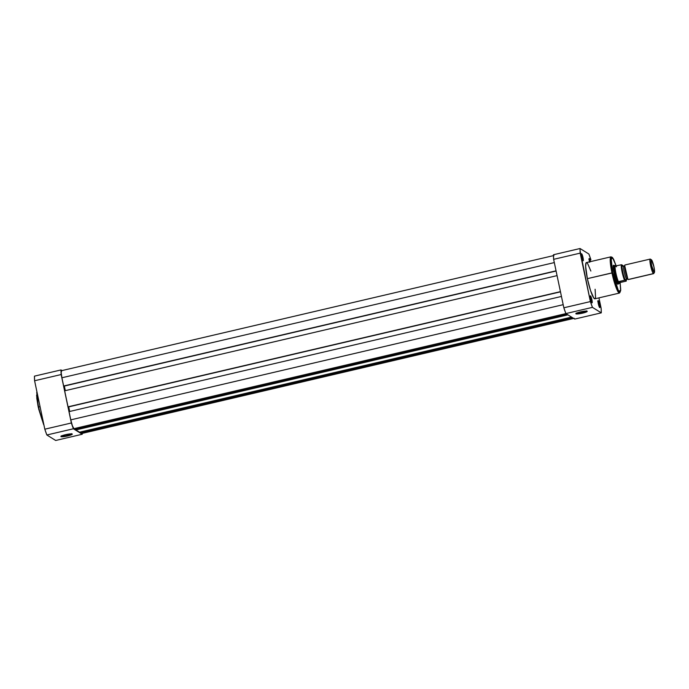 <?xml version="1.0" encoding="UTF-8"?>
<svg xmlns="http://www.w3.org/2000/svg" width="689" height="689" viewBox="0 0 689 689"><rect width="100%" height="100%" fill="white"/><g stroke="black" fill="none" stroke-linecap="round" stroke-linejoin="round"><path stroke-width="1.03" d="M61.338 436.068A5.348 0.775 168.1 0 0 67.444 435.448L67.617 435.956A5.822 0.844 -11.9 0 1 60.933 436.378A5.822 0.844 -11.9 0 1 65.567 434.681L61.02 436.283L63.354 436.697L68.693 435.689L72.285 434.156L65.567 434.681A5.822 0.844 -11.9 0 1 72.199 434.01A5.822 0.844 -11.9 0 1 67.617 435.956L67.444 435.448A5.348 0.775 -11.9 0 1 61.338 436.068M36.939 391.869L38.257 407.156L37.017 392.23A18.603 2.765 76.8 0 0 38.627 407.01L40.057 406.674L38.627 407.01A18.603 2.765 76.8 0 0 43.7 423.924L38.257 407.156L43.958 425.173M67.203 434.328L67.444 435.448L67.203 434.328M61.011 369.933L62.036 370.57L61.011 369.933L34.45 376.142L34.596 380.75L44.811 429.195L46.852 434.983L55.688 440.478L46.852 434.983L73.404 428.773L71.363 422.986L61.157 374.54L61.011 369.933L34.45 376.142A39.359 5.848 76.8 0 0 34.596 380.75L61.157 374.54L71.363 422.986L44.811 429.195L34.596 380.75L61.157 374.54A39.359 5.848 -103.2 0 1 61.011 369.933M82.249 433.381L82.241 434.259L73.404 428.773L82.241 434.259L55.688 440.478L82.241 434.259A39.359 5.848 -103.2 0 0 82.249 433.381M36.818 392.17L36.689 392.73M36.586 395.331L37.912 405.451M38.644 408.896L43.657 424.613M71.699 433.881A5.348 0.775 -11.9 0 1 67.444 435.448A5.348 0.775 168.1 0 0 71.699 433.881M73.404 428.773A39.359 5.848 -103.2 0 1 71.363 422.986L44.811 429.195A39.359 5.848 76.8 0 0 46.852 434.983L73.404 428.773M81.819 433.476L80.329 432.012L80.535 432.813L572.55 317.724L80.535 432.813L81.569 433.45L573.584 318.361L81.569 433.45A8.182 1.214 76.8 0 0 81.767 433.493L574.238 318.301M79.545 432.192L571.56 317.104L79.545 432.192L75.911 429.936L79.545 432.192M567.925 314.847L75.911 429.936L567.925 314.847M75.712 429.135L75.911 429.936L75.712 429.135M74.92 429.316L566.935 314.227L74.92 429.316L73.895 428.679L74.92 429.316M565.91 313.59L73.895 428.679L565.91 313.59M70.778 419.859A8.182 1.214 76.8 0 0 73.895 428.679L72.379 425.724L70.778 419.859L563.189 304.676L70.778 419.859L69.046 411.626L70.778 419.859M561.449 296.442L69.046 411.626L561.449 296.442M69.701 411.471L68.728 406.872L69.701 411.471M68.28 406.975L560.484 291.843L68.28 406.975M560.441 291.645L68.03 406.829L560.441 291.645M557.065 275.626L64.654 390.801L68.03 406.829L64.654 390.801L557.065 275.626M64.344 386.055L65.309 390.646L64.344 386.055M63.896 386.159L556.092 271.027L63.896 386.159M556.049 270.829L63.646 386.004L556.049 270.829M554.318 262.587L61.907 377.77L63.646 386.004L61.907 377.77L554.318 262.587M553.965 255.507L61.493 370.699A8.182 1.214 76.8 0 0 61.907 377.77L61.149 372.43L61.683 370.751M599.309 307.061A3.135 0.465 76.8 0 0 599.034 304.572L599.568 304.512A3.6 0.534 -103.2 0 1 599.663 307.604A3.6 0.534 -103.2 0 1 598.302 303.728L599.774 307.613L598.862 301.937L598.009 300.748L598.302 303.728A3.6 0.534 -103.2 0 1 598.043 300.671A3.6 0.534 -103.2 0 1 599.568 304.512L599.034 304.572A3.135 0.465 -103.2 0 1 599.309 307.061M591.627 302.29A3.135 0.465 76.8 0 0 591.36 299.801L591.894 299.741A3.6 0.534 -103.2 0 1 591.989 302.833A3.6 0.534 -103.2 0 1 590.619 298.957L592.101 302.841L590.998 296.666L590.292 296.227L590.619 298.957A3.6 0.534 -103.2 0 1 590.37 295.9A3.6 0.534 -103.2 0 1 591.894 299.741L591.36 299.801A3.135 0.465 -103.2 0 1 591.627 302.29M589.474 261.854A3.6 0.534 -103.2 0 1 589.431 261.639L589.586 262.32M582.765 260.201A3.135 0.465 76.8 0 0 582.489 257.703L583.023 257.652A3.6 0.534 -103.2 0 1 583.118 260.743A3.6 0.534 -103.2 0 1 581.749 256.859L583.23 260.752L582.127 254.577L581.421 254.138L581.749 256.859A3.6 0.534 -103.2 0 1 581.499 253.81A3.6 0.534 -103.2 0 1 583.023 257.652L582.489 257.703A3.135 0.465 -103.2 0 1 582.765 260.201M582.386 312.651A5.348 0.775 168.1 0 0 586.64 311.083A5.348 0.775 -11.9 0 1 582.386 312.651L582.145 311.531L582.386 312.651A5.348 0.775 -11.9 0 1 576.28 313.271A5.348 0.775 168.1 0 0 582.386 312.651L582.558 313.159L582.386 312.651M580.508 311.884A5.822 0.844 -11.9 0 1 587.14 311.213A5.822 0.844 -11.9 0 1 582.558 313.159L587.106 311.557L585.624 311.075L579.432 312.151L575.84 313.684L582.558 313.159A5.822 0.844 -11.9 0 1 575.875 313.581A5.822 0.844 -11.9 0 1 580.508 311.884M618.903 283.687A9.353 1.387 -103.2 0 1 618.679 283.635A9.353 1.387 76.8 0 0 618.955 283.661A9.353 1.387 76.8 0 0 618.998 283.635A9.353 1.387 -103.2 0 1 618.903 283.687L617.568 283.997A9.353 1.387 76.8 0 0 617.723 283.859M617.869 284.29A9.818 1.456 -103.2 0 1 614.132 273.714L616.569 282.094L617.869 284.299L618.498 283.291M587.209 262.965L586.072 262.862L585.65 266.505L587.372 278.649L611.953 272.896L615.191 285.039L619.48 293.058A18.603 2.765 -103.2 0 1 611.953 272.896A18.603 2.765 -103.2 0 1 611.005 256.825L586.425 262.569A18.603 2.765 76.8 0 0 587.372 278.649L612.702 272.818L618.446 290.836L620.634 290.732L620.1 282.585L620.711 289.475L620.083 292.222L618.843 291.456L616.689 286.977L612.702 272.818L611.143 258.521L613.107 258.444L616.216 265.963L612.461 257.471L611.005 256.825L610.402 263.284L611.953 272.896L612.702 272.818L611.195 263.499L611.444 257.591L612.211 257.41L613.701 259.486L616.474 266.772M581.972 257.824L582.489 257.703L581.972 257.824M590.843 299.922L591.36 299.801L590.843 299.922M598.526 304.693L599.034 304.572L598.526 304.693M553.482 254.741L553.629 259.34L563.843 307.794L565.884 313.573L574.721 319.067L565.884 313.573L592.445 307.363L590.395 301.575L580.069 250.684L580.043 248.522L588.88 254.017L590.921 259.805A39.359 5.848 -103.2 0 0 588.88 254.017L580.043 248.522L553.482 254.741A39.359 5.848 76.8 0 0 553.629 259.34L580.19 253.13L590.395 301.575L563.843 307.794L553.629 259.34L580.19 253.13A39.359 5.848 -103.2 0 1 580.043 248.522L553.482 254.741M598.939 297.863L601.127 308.25L601.282 312.858L592.445 307.363L601.282 312.858L574.721 319.067L601.282 312.858A39.359 5.848 -103.2 0 0 601.127 308.25L598.939 297.863M590.542 261.734L589.328 258.547L589.431 261.639A3.6 0.534 -103.2 0 1 589.173 258.582A3.6 0.534 -103.2 0 1 590.516 261.613M620.109 282.576L620.703 290.517L619.48 293.058L594.9 298.811A18.603 2.765 76.8 0 1 587.372 278.649L590.525 290.534L593.746 297.958L594.762 298.819L595.554 297.536L595.115 289.251M590.861 271.044L587.579 263.422M614.244 265.678L613.563 265.256L613.227 267.306L614.132 273.714A9.818 1.456 -103.2 0 1 613.443 265.394A9.818 1.456 -103.2 0 1 614.235 265.678M589.095 259.228A3.135 0.465 -103.2 0 1 589.999 261.734A3.135 0.465 76.8 0 0 589.095 259.228M597.966 301.317A3.135 0.465 -103.2 0 1 599.034 304.572A3.135 0.465 76.8 0 0 597.966 301.317M590.284 296.546A3.135 0.465 -103.2 0 1 591.36 299.801A3.135 0.465 76.8 0 0 590.284 296.546M581.413 254.456A3.135 0.465 -103.2 0 1 582.489 257.703A3.135 0.465 76.8 0 0 581.413 254.456M592.445 307.363A39.359 5.848 -103.2 0 1 590.395 301.575L563.843 307.794A39.359 5.848 76.8 0 0 565.884 313.573L592.445 307.363M625.147 265.024L624.69 265.566L627.868 279.148L628.514 279.433M625.939 279.665L625.5 280.139A1.516 1.49 121.9 0 1 627.765 279.097A1.516 1.49 -58.1 0 0 626.654 278.916A6.545 0.973 -103.2 0 1 624.32 272.551A6.545 0.973 -103.2 0 1 623.769 266.238A6.545 0.973 76.8 0 0 624.32 272.551A6.545 0.973 76.8 0 0 626.654 278.916A1.516 1.49 -58.1 0 0 625.5 280.139C624.475 281.741 620.333 262.104 622.443 265.653A1.516 1.49 -58.1 0 0 622.882 266.066A1.516 1.49 121.9 0 1 622.443 265.653L621.96 267.194L622.977 273.507L624.88 279.269L625.5 280.139L625.974 279.372M627.894 279.191A1.516 1.49 -58.1 0 0 627.765 279.097L625.948 279.596M650.201 259.081L624.966 264.981A7.476 1.111 76.8 0 0 625.466 271.983A7.476 1.111 76.8 0 0 628.196 279.51L653.43 273.602A7.476 1.111 -103.2 0 1 650.7 266.075A7.476 1.111 -103.2 0 1 650.201 259.081A7.476 1.111 -103.2 0 1 650.382 259.124L651.441 259.796L650.382 259.124A7.476 1.111 76.8 0 0 650.382 259.124A7.476 1.111 -103.2 0 1 650.39 259.124A7.476 1.111 76.8 0 0 650.588 265.541A7.476 1.111 76.8 0 0 653.43 273.602L628.196 279.51A7.476 1.111 76.8 0 0 628.377 279.545L653.611 273.645A7.476 1.111 -103.2 0 1 653.43 273.602A7.476 1.111 76.8 0 0 653.749 273.524L654.404 272.448A6.571 0.973 -103.2 0 1 654.119 272.517L653.43 273.602L654.119 272.517L651.622 265.437L651.01 261.148L651.441 259.796A6.571 0.973 -103.2 0 1 651.449 259.805A6.571 0.973 -103.2 0 1 653.732 265.937A6.571 0.973 -103.2 0 1 654.404 272.448M626.327 279.148L626.241 281.103L620.35 282.49L617.499 283.911L618.679 283.635L618.524 281.629L624.914 280.165L622.968 274.325L621.693 267.539L621.667 264.783L623.347 266.342M626.275 281.017L624.914 280.165L626.275 281.017M624.69 265.566L623.829 266.212L622.77 266.014M626.189 281.121L620.35 282.49L618.774 281.508L620.35 282.49L618.524 281.629L620.074 282.593L618.679 283.635L618.507 281.861A9.112 1.352 -103.2 0 1 615.949 273.395A9.112 1.352 -103.2 0 1 615.174 266.049L621.34 264.765M615.992 266.419L614.743 265.472L615.992 266.419M621.65 264.774L621.289 264.774A9.112 1.352 76.8 0 0 622.089 271.957A9.112 1.352 76.8 0 0 624.535 280.165A9.112 1.352 -103.2 0 1 622.089 271.957A9.112 1.352 -103.2 0 1 621.289 264.774L615.174 266.049A9.112 1.352 76.8 0 0 615.949 273.395A9.112 1.352 76.8 0 0 618.507 281.861L624.914 280.165A8.836 1.309 -103.2 0 1 622.408 271.931A8.836 1.309 -103.2 0 1 621.667 264.783L623.028 265.627M619.187 283.523L618.679 283.635A9.353 1.387 -103.2 0 1 615.26 274.222A9.353 1.387 -103.2 0 1 614.64 265.48A9.353 1.387 -103.2 0 1 614.734 265.48A9.353 1.387 76.8 0 0 614.7 265.472A9.353 1.387 76.8 0 0 615.217 274.033A9.353 1.387 76.8 0 0 618.679 283.635M651.441 259.796L653.939 266.876L654.55 271.165L654.119 272.517A6.571 0.973 -103.2 0 1 651.622 265.437A6.571 0.973 -103.2 0 1 651.441 259.796L650.382 259.124M626.292 281.026L626.335 279.174M61.295 435.844L60.933 436.378M43.975 425.251L38.257 407.156L36.784 398.225L36.905 391.705M71.647 433.657L72.199 434.01M586.597 310.86L587.14 311.213M613.107 265.945L613.443 265.394M576.237 313.047L575.875 313.581M581.163 254.362L581.499 253.81M588.837 259.133L589.173 258.582M590.034 296.451L590.37 295.9M597.707 301.222L598.043 300.671M614.64 265.48L613.305 265.79M623.304 266.221L623.054 265.644"/></g></svg>
